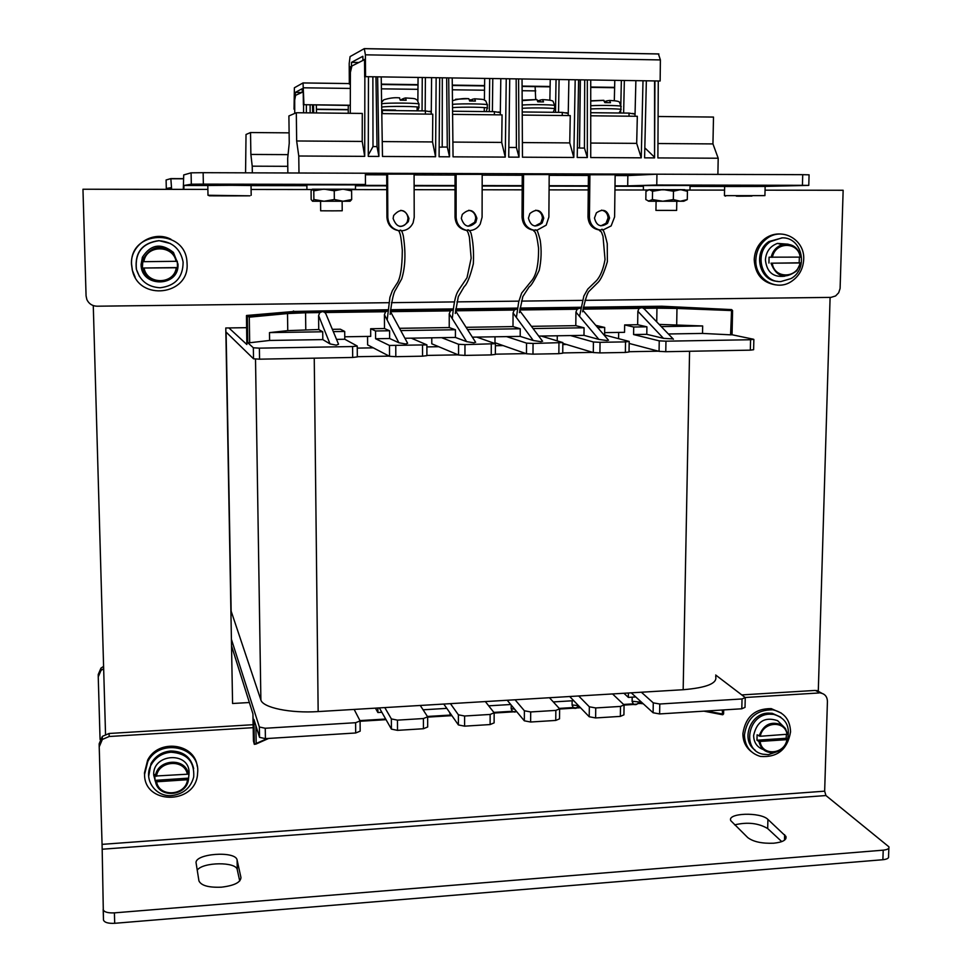 <?xml version="1.0" encoding="UTF-8"?>
<svg xmlns="http://www.w3.org/2000/svg" width="972" height="972" viewBox="0 0 972 972"><rect width="100%" height="100%" fill="white"/><g stroke="black" fill="none" stroke-linecap="round" stroke-linejoin="round"><path stroke-width="1.46" d="M105.535 734.31L93.276 305.597M830.1 297.396L818.254 692.416M249.367 702.525L232.575 703.497L225.783 327.977L246.645 327.673M171.206 189.358L171.048 187.669L166.297 188.483L166.103 179.966L170.841 178.617L171.631 189.358M166.297 188.483L171.157 188.544M516.509 711.431L512.208 711.917L515.938 711.747M578.765 705.927L575.631 708.321L573.079 708.187M638.811 701.93L637.814 703.582L635.603 704.639L633.064 704.506L636.745 704.323M583.37 307.237L661.871 306.229L731.6 309.594L730.579 334.83L732.05 334.769L732.584 310.603L676.974 308.44L677.472 307.407L583.212 308.088M542.4 341.026L541.064 341.694L533.276 340.516L520.202 336.385L476.717 337.09L495.404 343.699L464.968 344.623L458.565 344.282L441.592 337.661L411.265 338.159L426.89 344.866L389.468 345.461L375.593 338.742L389.638 338.511L398.885 342.764L405.64 343.979L407.645 343.286L390.355 311.392M466.074 327.309L512.997 326.604L513.058 312.948L514.285 310.044L516.74 309.011L455.686 309.74L516.472 309.023M475.527 342.108L473.899 342.824L466.621 341.634L455.431 337.442L441.592 337.661M399.723 328.305L449.234 327.564L449.234 313.798L450.449 310.882L452.94 309.837L390.513 310.578L390.683 311.66L450.449 310.882L450.243 309.813M384.487 328.536L389.602 330.759L375.544 330.978L370.66 328.743L384.487 328.536L384.414 314.673L385.641 311.733L387.864 310.688L305.439 311.684L286.667 312.486L247.325 316.07L247.763 342.727L249.683 342.752L249.269 317.164L247.751 316.119M269.487 332.606L287.748 330.626L318.731 329.532L318.585 315.56L319.812 312.595L322.668 311.538L324.94 312.522L325.997 314.114L338.56 344.234L336.251 345.157L330.03 343.918L322.813 339.593L322.728 331.78L269.487 332.606L269.609 340.455L249.683 342.752M608.265 339.969L607.16 340.577L598.886 339.41L583.978 335.352L541.161 336.045L562.837 342.569L533.057 343.456L526.545 343.128L506.582 336.604M531.417 326.325L575.801 325.656L575.934 312.097L577.149 309.23L579.567 308.197L519.935 308.902L576.882 308.173M673.122 338.924L663.463 338.329L646.793 334.332L633.586 334.55L659.235 340.856L659.065 351.354L665.771 351.706L665.954 341.184L659.235 340.856M637.656 324.721L646.902 326.811L633.695 327.017L624.656 324.915L637.656 324.721L637.863 311.271L639.066 308.416L643.525 307.31M246.876 341.925L246.451 315.73L246.852 344.513L228.906 327.941M225.856 331.853L253.522 358.79L259.56 359.178L259.39 348.146L253.34 347.782L247.763 342.727M246.451 315.851L247.325 316.07M732.05 334.757L753.555 339.252L750.578 339.738L665.954 341.184M750.578 339.738L750.323 350.151L753.616 349.713L753.859 339.471M750.323 350.151L665.771 351.706M659.065 351.354L629.163 343.432M332.339 329.326L340.346 329.204L344.708 331.452L344.768 339.24L357.234 346.032L352.593 346.554L352.678 357.465L357.319 356.918L357.234 346.129M352.678 357.465L259.56 359.178M557.284 335.79L557.235 340.868M495.003 336.798L494.979 342.727L526.484 353.784L532.984 354.148L533.057 343.456M431.775 337.831L431.787 343.796L458.565 355.023L464.956 355.4L464.968 344.623M367.562 336.421L367.623 344.89L389.529 356.299L395.811 356.675L395.762 345.813M618.678 332.424L618.593 338.657M595.775 325.353L604.706 327.467L604.62 335.012L629.188 341.439L625.518 341.877L625.373 352.447L629.042 351.973L629.188 341.561M625.373 352.447L599.918 352.909L600.04 342.314L593.418 341.986L570.576 335.571M593.418 341.986L593.309 352.557L599.918 352.909M593.309 352.557L562.824 343.359M558.949 343.019L558.851 353.674L562.739 353.188L562.837 342.679M558.851 353.674L532.984 354.148M491.285 344.173L491.249 354.914L495.368 354.403L495.404 343.809M491.249 354.914L464.956 355.4M422.516 345.352L422.541 356.177L426.902 355.655L426.89 344.963M422.541 356.177L395.811 356.675M370.66 328.743L370.709 336.373L344.756 336.786M318.731 329.532L322.728 331.78M624.656 324.915L624.546 332.327L604.645 332.643M659.174 324.405L702.671 325.96L702.525 333.42L730.579 334.83M702.525 333.42L668.372 333.979M646.793 334.332L646.902 326.811M625.518 341.877L600.04 342.314M541.161 336.045L538.719 336.093M476.717 337.09L472.368 337.163M411.265 338.159L404.984 338.256M512.997 326.604L520.239 328.755L467.52 329.569M520.202 336.385L520.239 328.755M449.234 327.564L455.431 329.751L400.926 330.589M455.431 337.442L455.431 329.751M389.638 338.511L389.602 330.759M575.801 325.656L584.063 327.783L533.093 328.56M583.978 335.352L584.063 327.783M644.29 308.926L641.763 307.407M580.649 308.367L579.567 308.197L580.697 308.136M456.196 311.842L455.54 310.931M519.862 310.858L542.607 341.293M517.396 309.072L516.74 309.011M352.593 346.554L259.39 348.146M344.768 339.24L336.531 339.374M322.813 339.593L269.609 340.455M633.695 327.017L633.586 334.55M375.544 330.978L375.593 338.742M604.706 327.467L597.671 327.576M702.671 325.96L661.276 326.592M344.708 331.452L333.299 331.622M246.536 315.487L294.2 311.441M656.732 321.866L656.951 308.185L643.816 308.355L643.573 307.322L656.659 307.14M583.03 309.145L639.066 308.416L638.774 307.371M519.777 309.971L577.149 309.23L576.918 308.185L579.312 308.209M455.552 310.809L514.285 310.044L514.079 308.999M322.668 311.538L385.483 310.663L385.641 311.733L324.94 312.522L324.794 311.429M319.812 312.595L319.691 311.514L305.439 311.684L305.573 312.777L319.812 312.595M253.036 716.546L253.437 741.101L252.927 713.849L231.53 645.845M253.437 740.919L254.336 744.37L253.923 719.402L259.548 737.359L259.378 727.007L265.259 728.259L265.417 738.635L259.548 737.359M231.421 639.333L259.378 727.007M745.245 698.005L745.026 707.361L741.806 708.782L742.037 698.953L745.257 697.568L715.684 675.018M741.806 708.782L659.611 713.934L653.111 712.768L653.269 702.865L641.362 692.222M653.269 702.865L659.781 704.007L659.611 713.934M742.037 698.953L659.781 704.007M360.09 721.26L386.054 719.669L360.09 721.248L360.175 731.151L355.679 732.985L355.606 722.706L265.259 728.259M355.606 722.706L360.09 720.92L354.16 709.426M612.554 693.947L624.073 704.919L620.488 706.425L595.739 707.944L595.629 717.943L589.214 716.753L569.689 696.511M589.214 716.753L589.336 706.79L578.692 695.976M589.336 706.79L595.739 707.944M549.447 697.726L559.617 708.819L555.838 710.398L530.688 711.954L530.627 722.014L524.321 720.811L507.202 700.253M524.321 720.811L524.382 710.763L515.063 699.791M524.382 710.763L530.688 711.954M485.356 701.565L494.153 712.792L490.143 714.444L464.604 716.012L464.592 726.157L458.395 724.93L443.779 704.056M458.395 724.93L458.395 714.809L450.437 703.655M458.395 714.809L464.604 716.012M420.269 705.465L427.656 716.826L423.415 718.539L397.463 720.143L397.512 730.361L391.412 729.122L379.372 707.92M391.412 729.122L391.364 718.916L384.803 707.592M391.364 718.916L397.463 720.143M632.177 697.167L632.116 701.262L633.209 703.862L635.421 704.651M653.111 712.768L631.241 692.829M624.06 705.332L623.927 714.845L620.355 716.388L595.629 717.943M559.617 709.208L559.532 718.83L555.753 720.434L530.627 722.014M494.153 713.156L494.116 722.876L490.119 724.553L464.592 726.157M427.656 717.154L427.68 726.983L423.44 728.733L397.512 730.361M493.873 712.403L512.317 711.273L511.163 708.637L511.187 705.028M427.437 716.461L450.522 715.052L449.343 712.002M559.277 708.394L573.201 707.543L572.083 704.919L572.119 700.788M572.945 708.211L559.665 709.025L572.945 708.211L573.201 707.543L576.785 708.017M450.34 715.732L427.668 717.117L450.34 715.732L450.522 715.052L451.98 715.781L450.437 715.708L451.98 715.769M512.098 711.941L494.189 713.035L512.098 711.941L512.317 711.273L514.601 712.063M355.679 732.985L265.417 738.635M635.749 696.948L628.349 697.398L623.89 693.267M628.349 697.398L628.41 693M381.862 712.294L377.889 712.525L375.435 708.151M377.889 712.525L377.865 708.005M255.891 725.683L256.183 743.471L254.336 744.37M573.723 700.691L553.311 701.93M446.792 708.369L423.099 709.803M510.737 704.506L488.709 705.83M722.609 714.748L722.269 709.997M623.647 704.445L633.209 703.862L632.918 704.53L624.121 705.064L632.918 704.53M357.319 356.7L389.189 356.117M426.902 355.424L458.152 354.853M495.38 354.173L525.998 353.614M562.739 352.933L592.75 352.386M629.042 351.718L658.445 351.184M357.246 348.11L373.284 347.842M426.89 346.907L438.7 346.7M495.404 345.716L503.119 345.582M562.812 344.55L566.567 344.489M231.105 611.036L260.885 699.962C262.744 707.665 290.312 713.436 318.16 711.577L683.17 689.719C706.826 687.726 717.652 683.292 715.659 676.439M103.652 668.675L101.003 670.425L98.245 676.889L100.067 739.498M98.245 676.646L98.221 674.556L100.954 668.129L103.591 666.391M348.255 109.787L316.422 109.447M294.723 109.216L294.042 109.204L294.382 87.772L303.033 82.924L303.944 104.697L350.309 105.231M535.718 99.557L535.11 86.63M303.944 104.697L350.309 105.474M294.042 109.204L294.723 108.973M316.41 109.216L348.255 109.557M381.741 109.921L395.555 110.067M301.199 92.486L295.269 92.413L302.207 88.707L302.256 91.781L303.215 91.283L303.398 104.952M289.109 132.848L250.533 132.544L246.025 134.488L245.564 172.834M288.064 154.633L250.873 154.439L250.533 132.544M287.773 166.321L252.222 166.176L250.873 154.439M295.038 95.864L294.407 95.864L294.54 108.973M294.407 95.864L303.228 91.854M295.269 92.413L295.294 95.39M303.556 104.952L303.568 112.825M294.735 113.432L294.698 100.067L295.597 95.402M252.331 172.858L252.222 166.176M348.268 105.45L348.243 113.287M316.325 105.098L316.495 112.959M306.374 112.849L306.362 104.988M313.531 105.061L313.689 112.922M417.122 110.832L417.134 107.868M312.522 105.049L312.68 112.91M310.092 105.025L310.153 112.886M773.736 843.21C761.951 843.66 753.288 841.788 747.76 837.597L730.798 820.696C726.74 812.932 760.541 811.79 767.916 819.42L785.923 836.406C786.81 839.954 782.752 842.226 773.736 843.21M221.507 887.169C208.64 887.691 201.119 885.589 198.932 880.875L196.137 863.221C193.768 853.61 235.953 850.439 237.107 860.074L240.947 877.473C240.74 882.406 234.264 885.626 221.507 887.169M888.858 848.094L888.554 856.344C889.076 858.118 887.193 859.248 882.88 859.722L114.696 923.303C108.208 923.607 104.466 922.513 103.482 920.034L102.181 849.224L825.945 795.546L824.657 791.172L102.06 844.364L102.181 849.224M103.154 909.403L103.178 909.646C104.162 912.088 107.904 913.158 114.404 912.866L114.696 923.303M882.88 859.722L883.22 850.16L114.404 912.866M883.22 850.16C887.533 849.686 889.429 848.58 888.906 846.819L825.945 795.546M734.65 824.876C747.432 821.85 758.452 823.077 767.686 828.557L781.755 841.618M197.231 870.171C202.771 861.909 236.488 861.593 237.277 869.782L239.72 880.972M741.879 694.907L815.314 690.424L820.477 693C824.912 693.862 827.221 696.645 827.427 701.371L824.657 791.172M102.06 844.364L99.217 746.836L102.364 739.437L109.18 736.497L253.218 727.663M99.205 746.545L99.168 743.762L102.303 736.399L109.083 733.483L253.17 724.699M511.175 708.965L512.766 708.867M572.095 705.259L573.905 705.15M632.128 701.59L634.157 701.468M816.723 690.46L821.862 693.279M820.477 693L815.314 690.424M513.009 711.735L516.363 711.528M573.881 707.993L577.186 707.798M633.878 704.323L637.134 704.117M745.22 697.495L819.068 692.963M634.752 116.251L635.008 115.619M632.541 113.432L635.056 113.955M635.044 114.137L629.066 113.104L629.018 116.19M590.733 112.703L629.066 113.104M606.564 102.327L606.552 100.894L609.541 100.456C616.297 100.724 619.638 101.392 619.553 102.473L620.962 106.215M605.605 102.449L605.617 101.282L606.54 101.295M605.617 101.282L604.523 101.307M609.541 100.456L610.489 102.692L604.863 102.619L603.563 100.31L590.733 100.809M590.733 115.79L637.328 116.276L636.684 143.37L641.253 157.829L590.733 157.561L590.733 80.397M590.733 143.054L636.684 143.37M614.62 87.723L590.733 87.395M550.103 86.836L522.086 86.447M484.578 85.925L452.296 85.487M418.009 85.014L381.328 84.503M350.357 84.078L349.325 84.066L349.203 63.484L350.078 56.595L364.306 48.624L365.387 54.821L365.581 76.667L660.146 81.004L660.389 59.924L658.421 53.922L364.476 48.624M365.581 76.667L660.146 81.004M349.325 84.066L350.357 83.701M381.316 84.127L418.009 84.637M452.296 85.111L484.578 85.56M522.086 86.083L550.116 86.472M590.733 87.03L614.62 87.359M358.984 62.487L351.475 62.366L362.86 56.279L362.908 60.24L364.512 59.413L364.682 77.08M362.216 141.438L364.707 156.358L298.769 156.006L296.654 140.976L362.216 141.438L362.289 113.432L296.314 112.74L288.903 115.947L289.243 143.151L287.676 158.436L287.858 172.967M296.654 140.976L296.314 112.74M350.928 66.959L350.029 66.947L350.127 83.701M350.029 66.947L364.05 59.863L364.524 60.592M351.475 62.366L351.487 66.181M364.865 77.08L364.707 156.358M350.285 113.311L350.394 72.329L351.864 66.193M298.987 173.004L298.769 156.006M535.657 210.207C539.849 211.033 542.109 213.67 542.425 218.093L540.857 222.88L534.965 226.051M528.428 218.178C530.821 226.488 535.402 228.08 542.194 222.94L543.761 218.153C541.295 209.733 536.666 208.202 529.874 213.561L528.428 218.178M533.895 230.194C527.31 228.529 523.787 224.168 523.313 217.12L522.037 217.072L522.268 174.571L549.192 174.571L548.876 217.072L546.179 225.164L536.738 230.352M522.037 217.072C522.657 224.702 526.593 229.1 533.859 230.267M614.316 100.736L614.778 80.749M418.057 77.857L417.875 100.772M417.826 107.771L417.802 110.844M484.238 111.549L484.275 108.706M484.396 100.007L484.676 78.841M549.86 100.213L550.237 79.801M466.997 230.449C460.266 228.785 456.633 224.386 456.111 217.254L455.03 217.206L455.03 174.353L482.185 174.353L482.088 217.206L480.204 224.131C477.726 228.08 474.215 230.243 469.67 230.595M455.03 217.206C455.674 224.811 459.635 229.234 466.925 230.486M468.759 210.268C473.06 211.082 475.393 213.731 475.758 218.238L474.664 222.309L468.03 226.257M461.323 218.311C464.191 227.084 469.014 228.432 475.806 222.381L476.9 218.287C473.935 209.405 469.063 208.117 462.283 214.435L461.323 218.311M400.78 210.329C405.19 211.131 407.608 213.804 407.997 218.372L407.377 221.555C405.871 224.726 403.404 226.367 399.954 226.464M393.113 218.457C396.576 227.727 401.643 228.772 408.325 221.616L408.957 218.421C405.373 209.041 400.27 208.069 393.648 215.505L393.113 218.457M399.055 230.692C392.141 229.064 388.399 224.617 387.816 217.388L386.929 217.339L386.698 174.134L414.084 174.134L414.218 217.327L413.112 222.795C410.743 227.74 406.879 230.413 401.521 230.838M386.929 217.339C387.621 224.969 391.643 229.428 399.018 230.716M575.181 80.166L573.82 157.464L522.462 157.197L522.049 79.388M642.99 81.162L641.253 157.829M658.275 81.381L657.886 157.914L718.199 158.229L712.95 143.917L713.497 117.065L658.093 116.494M717.895 174.389L718.199 158.229M725.987 186.017L752.194 185.761C770.638 185.883 763.798 185.883 765.195 186.393L808.777 185.397L802.435 185.312L802.726 174.668L656.938 174.195L656.768 185.02L627.705 185.859L627.839 175.58L656.938 174.195L203.136 172.688L203.355 184.121L365.46 184.449L365.387 173.223M381.218 77.323L382.482 156.456L435.578 156.735L436.149 78.124M506.242 79.157L505.27 157.1L453.049 156.832L452.223 78.368M368.461 77.14L368.279 156.383L378.922 156.431L377.634 77.274M439.684 78.173L439.089 156.759L449.55 156.808L448.7 78.307M509.717 79.206L508.721 157.124L519.024 157.172L518.586 79.34M578.595 80.214L577.21 157.488L587.343 157.537L587.319 80.348M646.344 81.211L644.594 157.841L654.557 157.889L654.934 81.332M375.97 77.25L377.015 146.602L378.922 156.431M377.015 146.602L373.005 146.578L368.279 155.058M372.871 77.201L373.005 146.578M446.658 78.282L447.29 147.064L442.211 147.027M439.162 147.149L442.211 147.161L442.296 78.222M447.29 147.064L449.55 156.808M516.168 79.303L516.411 147.501L508.842 147.452M516.411 147.501L519.024 157.172M584.694 80.299L584.451 148.084L587.343 157.537M584.451 148.084L579.506 148.048L580.369 80.239M580.211 80.239L579.506 148.048M579.458 147.914L577.392 147.902M654.581 81.332L654.557 157.889M645.979 97.394L644.813 148.339M645.323 148.339L654.217 156.917M381.789 113.627L432.771 114.161L432.54 141.936L435.578 156.735M431.58 78.064L431.264 114.149M422.055 110.893L422.261 77.918M425.396 77.967L425.177 110.917M489.305 111.61L489.694 78.914M492.391 111.646L492.78 78.963M500.799 79.072L500.301 114.757M452.6 114.368L502.074 114.878L501.71 142.422L505.27 157.1M522.243 115.085L570.26 115.583L569.75 142.908L573.82 157.464M568.887 80.069L568.195 115.522M555.498 112.315L556.045 79.886M558.536 112.351L559.082 79.923M620.658 113.019L620.707 110.492M620.829 104.721L621.351 80.846M634.995 116.251L635.87 81.053M623.635 113.056L624.34 80.883M601.498 210.134C605.58 210.997 607.767 213.609 608.047 217.959L606.018 223.293L600.817 225.856M594.475 218.044C596.492 225.954 600.842 227.715 607.524 223.353L609.566 218.007C607.488 210.013 603.09 208.287 596.383 212.856L594.475 218.044M602.749 230.109L611.121 225.929L614.596 216.95L615.142 174.778L588.437 174.778L587.987 216.95C588.582 224.629 592.507 228.991 599.76 230.048M523.556 174.486L523.313 217.12M456.123 174.267L456.111 217.254M387.597 174.049L387.816 217.388M599.809 229.975C593.333 228.323 589.87 223.997 589.445 216.999L587.987 216.95M589.907 174.705L589.445 216.999M522.389 142.568L569.75 142.908M452.903 142.082L501.71 142.422M657.959 143.528L712.95 143.917M382.239 141.584L432.54 141.936M403.55 99.837L403.708 98.84M403.708 98.415L403.72 99.849L403.708 98.415L405.555 97.953C417.644 98.67 414.193 98.646 417.292 100.128L418.908 104.028M403.55 98.828L400.282 100.165L399.443 97.808M405.555 97.953L406.175 100.238L400.27 100.165M431.289 111.889L425.396 110.917L425.396 114.089M429.709 111.258L431.289 111.537M425.396 110.917L381.741 110.456M382.361 110.456L382.373 113.639M472.003 100.663L472.428 99.666M472.441 99.253L472.441 100.663L472.428 99.253L474.664 98.804C485.927 99.484 482.841 99.448 485.781 100.918L487.337 104.769M472.003 99.666L469.427 100.055L468.601 98.658L455.601 99.29M474.664 98.804L475.405 101.064L469.585 101.003L469.415 100.043M500.325 112.655L494.396 111.659L494.384 114.793M498.417 111.987L500.325 112.363M452.575 111.221L494.396 111.659M539.338 101.538L540.031 100.493M522.158 100.626L536.933 99.557L537.771 101.817L543.494 101.89L542.655 99.642L540.055 100.104M539.338 100.481L537.528 100.651M536.933 99.557L523.325 100.116M568.231 113.408L562.278 112.388L562.253 115.498M566.02 112.716L568.243 113.177M522.219 111.962L562.278 112.388M400.889 230.413L398.727 230.911L399.723 232.697M468.868 230.121L466.864 230.522L468.018 232.466M535.779 229.842L533.701 230.886L535.195 232.186M203.355 184.121L191.326 184.206L191.083 172.834L183.72 174.936L183.295 189.37M207.801 185.518L183.939 185.47L183.83 189.37L207.874 189.406M191.083 172.834L191.326 184.206L183.939 185.47M656.768 185.02L802.435 185.312M627.705 185.859L614.997 185.834M588.315 185.786L549.107 185.713M522.207 185.652L482.161 185.579M455.03 185.53L414.121 185.458M386.759 185.409L355.485 185.348M355.473 185.057L365.46 184.449M191.095 172.834L203.136 172.688M627.839 175.58L615.13 175.543M588.425 175.458L549.192 175.337M522.268 175.252L482.185 175.13M455.03 175.045L414.084 174.911M386.71 174.826L365.399 174.766M802.726 174.668L809.081 174.826L808.777 185.373M388.849 302.693L96.993 306.204C92.255 306.022 88.877 303.811 86.86 299.558L86.071 295.901L82.96 189.236L183.83 189.37M765.061 190.172L843.149 190.269L840.1 288.502L838.666 292.779L835.592 295.962L830.963 297.383L584.974 300.348M582.41 300.372L521.454 301.101M518.89 301.138L456.949 301.879M454.374 301.915L391.437 302.669M601.619 229.586L599.615 230.656L601.279 231.895M230.328 195.785L220.729 195.809L230.328 195.785M747.711 196.113L736.302 196.137L747.711 196.113M755.839 259.803C756.301 250.873 759.995 243.765 766.944 238.492C782.168 226.683 805.023 239.865 803.698 259.463C803.115 269.135 798.899 276.534 791.062 281.686C775.911 291.746 754.722 278.721 755.839 259.803M775.413 284.857C762.121 282.5 755.062 274.104 754.223 259.67C754.673 250.752 758.367 243.656 765.292 238.407C770.067 235.078 775.243 233.62 780.82 234.033M782.253 237.885L768.937 241.542C752.656 251.93 759.071 280.896 777.624 281.345M781.901 237.873L770.419 241.627C753.373 252.489 761.331 282.816 780.771 281.576L791.038 278.563C809.117 268.637 802.082 236.779 781.901 237.873M799.178 262.805L800.576 262.962L796.773 270.787C784.951 279.559 776.361 277.032 771.015 263.193L799.178 262.805L799.361 257.155M788.219 244.191L777.454 243.401C770.091 246.159 766.082 251.651 765.401 259.876C766.75 272.148 773.202 277.579 784.769 276.194M771.161 257.325C772.679 250.946 776.373 246.73 782.241 244.677C791.986 242.964 798.146 247.119 800.734 257.118L769.083 257.179L768.937 263.048M771.015 263.193L800.576 262.962M744.431 734.856C747.055 718.041 756.52 709.682 772.825 709.815C784.173 712.403 790.078 719.73 790.564 731.819C787.502 749.534 777.43 757.723 760.359 756.423C750.129 753.276 744.819 746.095 744.431 734.856M751.247 751.575C745.682 747.152 742.9 741.162 742.9 733.605C745.512 716.814 754.952 708.491 771.221 708.624L781.257 713.047M131.584 264.335C129.373 230.109 185.178 227.885 186.964 261.857L187.086 263.934C189.248 295.379 138.887 301.527 132.411 270.35L131.584 264.335M135.181 277.251L132.301 270.167L131.475 264.165C130.236 244.507 153.454 229.951 171.011 239.294M144.573 774.405L147.805 761.513C159.323 738.368 198.58 745.949 197.766 770.893L197.425 775.498C193.865 805.071 144.038 804.281 144.573 774.405M144.609 775.267L144.439 772.959L147.659 760.092C158.412 738.501 194.886 743.24 197.219 766.301M780.723 717.129L772.169 713.29L768.087 713.108C750.056 713.363 740.543 740.445 755.062 750.068M787.393 739.801C785.425 746.861 780.953 751.125 774.004 752.583C765.912 753.081 760.894 749.4 758.95 741.514L756.969 740.227L786.117 738.283L787.429 739.607C790.479 726.339 785.862 717.919 773.603 714.359L769.508 714.177C747.504 714.529 741.685 750.408 762.935 754.211L768.451 754.649L778.39 751.247M170.477 243.547L158.873 240.619C142.179 242.976 134.658 252.489 136.323 269.195L139.421 276.449M159.031 240.716C142.301 243.073 134.768 252.611 136.432 269.353C140.09 280.92 147.987 287.056 160.125 287.761C175.373 285.89 183.04 277.336 183.113 262.088C180.549 248.941 172.518 241.821 159.031 240.716M193.671 768.621C190.949 757.067 183.307 751.186 170.744 750.992C161.911 751.866 155.326 756.082 150.988 763.64L148.667 776.3M170.926 752.231C162.069 753.106 155.471 757.334 151.122 764.915C142.993 779.119 155.435 797.307 171.935 795.558C183.526 793.99 190.791 787.77 193.72 776.907C194.57 761.526 186.976 753.3 170.926 752.231M786.117 738.283L786.421 734.54M782.217 725.306L777.612 720.665C764.855 716.473 756.848 721.418 753.616 735.464C753.798 742.523 757.042 747.225 763.312 749.57M759.083 736.071C763.421 724.59 770.869 720.835 781.452 724.808L785.522 728.757L787.612 734.225L760.298 736.266L757.115 734.808L756.969 740.227M758.95 741.514L787.429 739.607M177.475 267.567L177.269 267.75C175.191 286.023 145.946 286.339 142.933 268.017L177.475 267.567L177.329 261.286L142.787 261.687L143.795 258.054C151.754 245.807 161.546 244.3 173.186 253.522L177.135 261.444M177.998 264.141L173.441 252.428C161.158 242.684 150.794 244.288 142.386 257.228L141.086 264.408C140.831 287.955 179.431 287.542 177.998 264.141M142.787 261.687L142.362 267.847M142.933 268.017L177.269 267.75M188.617 778.135L188.459 779.653C186.442 796.615 158.436 798.571 155.569 781.853L154.985 780.382L188.617 778.135L188.823 775.219L188.495 772.339L188.325 773.858L187.353 774.21L155.423 776.033C157.452 758.938 185.591 757.164 188.325 773.858M188.823 775.996L189.078 772.764C189.516 751.089 152.349 753.434 153.71 775.097L155.702 782.399M155.423 776.033L154.84 774.562L154.985 780.382M155.569 781.853L188.459 779.653M655.942 210.402L676.634 210.414L676.791 201.24M320.566 201.24L320.663 210.803L332.91 210.851L342.217 210.778L342.132 201.24M350.382 189.333L355.509 189.248L355.473 184.887L306.873 184.85M355.509 189.248L312.085 189.321M312.79 189.321L313.652 189.333M689.986 189.649L690.059 185.494L643.415 185.555M684.883 189.783L648.409 189.807M313.883 199.515L313.786 190.84L312.401 189.2L311.076 190.974L311.162 199.539L312.534 201.24L324.101 201.24L334.332 199.503L343.055 201.24L351.682 199.527L350.102 201.24L324.101 201.24L313.883 199.515L312.534 201.24M313.786 190.84L323.98 189.103L334.247 190.804L334.332 199.503M334.247 190.804L342.946 189.127L351.609 190.889L351.682 199.527M351.609 190.889L349.665 189.2L312.401 189.2M652.419 199.588L652.552 191.253L649.26 189.674L645.955 191.375L645.833 199.6L649.077 201.24L662.831 201.24L673.341 199.576L680.315 201.24L687.277 199.588L683.741 201.24L662.831 201.24L652.419 199.588L648.275 201.131M652.552 191.253L663.026 189.576L673.487 191.217L673.341 199.576M673.487 191.217L680.522 189.613L687.435 191.302L687.277 199.588M687.435 191.302L685.041 189.868M684.75 189.698L649.26 189.674M170.853 178.617L183.307 178.654M723.642 709.912L722.974 714.08L706.401 710.994M722.84 714.699L723.52 713.958M513.058 312.948L533.276 340.516M449.234 313.798L466.621 341.634M384.414 314.673L398.885 342.764M318.585 315.56L330.03 343.918M575.934 312.097L598.886 339.41M637.863 311.271L663.463 338.329M253.34 347.782L253.522 358.79M249.269 317.164L287.518 313.555L287.748 330.626M676.694 324.733L676.974 308.44L656.951 308.185L656.695 307.152L731.649 309.618L732.584 310.603L732.05 334.769M526.545 343.128L526.484 353.784M458.565 344.282L458.565 355.023M389.468 345.461L389.529 356.299M305.779 329.727L305.573 312.777L287.518 313.555L286.667 312.486M732.524 310.59L731.6 309.594L677.472 307.407M294.419 311.429L387.962 309.752M390.525 309.716L453.256 308.914M455.795 308.877L517.541 308.088M520.069 308.051L580.843 307.274M293.568 310.967L292.645 311.575M359.932 720.604L385.677 719.025M256.183 743.471L267.361 738.513M577.878 707.252L579.932 707.13M632.116 701.262L641.52 702.197M511.163 708.637L514.601 709.147M572.083 704.919L578.547 705.696M637.814 703.582L640.062 703.449M620.355 716.388L620.488 706.425M555.753 720.434L555.838 710.398M490.119 724.553L490.143 714.444M423.44 728.733L423.415 718.539M722.342 714.687L703.959 711.152M580.515 707.738L577.757 707.908L580.527 707.75M226.099 332.096L231.166 612.372M255.515 359.105L260.885 699.962M314.248 358.17L318.16 711.577M689.573 351.269L683.17 689.719M303.118 82.924L349.325 83.568L303.155 82.96M303.714 87.808L350.345 88.428M381.401 88.841L417.972 89.327M452.345 89.789L484.518 90.214M522.11 90.712L535.73 90.894M109.083 733.483L109.18 736.497M237.107 860.074L237.277 869.782M767.916 819.42L767.686 828.557M784.635 834.693L784.477 840.197M620.901 109.435L620.938 106.483C623.975 105.608 602.749 105.061 590.733 105.717M590.733 108.949C602.762 108.329 623.927 108.852 620.901 109.69L619.407 112.4M365.387 54.821L660.389 59.924M402.311 99.849L402.299 98.877M418.908 107.309L418.896 104.235C422.395 102.983 385.592 102.582 381.632 103.834M381.692 107.139C385.811 105.924 422.395 106.325 418.908 107.528L418.446 109.095M470.727 100.772L470.727 99.715M487.312 108.026L487.312 105C490.617 103.931 461.53 103.409 452.502 104.369M452.539 107.649C461.603 106.726 490.605 107.236 487.312 108.257L486.535 110.273M540.055 100.08L540.043 101.489M538.038 101.744L538.051 100.529M554.635 108.73L554.66 105.741C557.819 104.794 533.203 104.235 522.183 105.025M522.207 108.293C533.239 107.528 557.782 108.062 554.623 108.986L553.505 111.379M724.541 186.454L690.047 186.393M643.403 186.308L614.997 186.26M588.315 186.211L549.107 186.138M522.207 186.089L482.161 186.017M455.03 185.968L414.121 185.883M386.759 185.834L355.485 185.786M306.873 185.688L251.031 185.591M251.092 189.467L311.842 189.54M347.235 189.589L386.783 189.649M414.133 189.686L455.03 189.747M482.148 189.783L522.183 189.832M549.083 189.868L588.267 189.929M614.948 189.965L647.887 190.002M685.357 190.062L724.565 190.111M231.142 185.312L207.801 185.494C206.283 184.862 214.047 184.631 231.093 184.777C254.385 184.911 250.642 184.911 251.043 185.518L231.142 185.312M220.523 185.13C202.212 184.923 205.736 184.814 231.093 184.765L250.229 185.02M231.287 195.749C203.087 195.773 202.006 195.822 228.031 195.882C256.073 195.858 257.155 195.809 231.287 195.749M207.801 185.47L207.996 195.263L248.783 195.797M724.419 195.651L764.915 195.627L765.146 186.442L724.638 186.503M751.951 196.077L737.493 196.198L751.951 196.077M725.586 196.125L724.444 195.627L724.638 186.442C722.512 185.628 735.877 185.846 752.231 185.774L764.709 185.931M800.163 257.143C798.449 241.408 775.048 241.506 772.436 257.337M772.29 263.218C774.101 278.976 797.404 278.733 800.005 263.011M787.028 734.504C785.352 720.058 762.801 721.491 760.298 736.266M760.165 741.709C761.927 756.167 784.392 754.612 786.87 739.923M176.102 261.492C173.235 244.543 146.043 244.652 143.892 261.711M144.05 268.041C147.039 285.027 174.11 284.735 176.248 267.798M187.353 774.21C184.607 758.755 158.57 760.408 156.492 776.264M156.638 782.083C159.481 797.562 185.421 795.764 187.475 780.018M183.307 178.787L170.938 178.763M722.803 714.736L723.593 713.898M579.64 706.838L578.352 706.68M643.245 703.764L638.118 703.242M673.414 339.228L643.428 308.027M608.521 340.261L582.848 310.238M475.648 342.302L455.819 311.259M579.871 308.209L580.685 308.16M641.216 307.407L583.212 308.1M390.428 310.603L452.673 309.849M385.483 310.663L387.864 310.688M247.933 316.143L286.837 312.51L305.451 311.696M319.691 311.514L322.084 311.55M635.603 704.639L636.684 704.36M723.69 709.912L723.605 713.8M703.898 711.152L722.354 714.712M575.631 708.321L576.724 708.041M514.783 712.051L515.877 711.771M575.448 708.333L573.079 708.199M255.624 744.224L268.673 738.428M226.063 332.06L231.129 612.251M101.003 670.425L100.954 668.129M785.923 836.406L785.862 838.678M102.303 736.399L102.364 739.437M103.178 909.646L103.482 920.034M606.528 102.327L606.552 100.894M590.733 101.015L603.904 100.371M658.907 53.982L364.549 48.685M540.857 222.88L542.194 222.94M474.664 222.309L475.806 222.381M407.377 221.555L408.325 221.616M606.018 223.293L607.524 223.353M381.619 102.449L383.661 99.861C389.408 98.014 394.729 97.358 399.65 97.88M381.729 109.435L382.494 110.468M430.475 111.634L431.289 111.695M452.478 100.711L452.466 100.736C458.359 98.865 463.814 98.196 468.856 98.719M499.584 112.412L500.325 112.473M540.019 101.489L540.031 100.08M542.655 99.642C549.848 99.922 553.36 100.614 553.202 101.708L554.672 105.498M567.563 113.189L568.243 113.238M398.727 230.911C399.686 231.409 400.974 226.707 403.283 235.698C405.919 252.623 405.385 267.021 401.703 278.891L395.653 289.741C393.696 292.098 391.85 300.312 390.112 314.393M399.638 232.83C400.124 234.045 400.901 235.017 402.311 250.132C402.189 268.114 400.27 279.438 396.54 284.103L392.372 290.628L389.918 297.335L387.184 320.067M466.864 230.522C467.897 229.028 469.282 229.866 470.995 233.025C473.133 241.384 473.923 251.639 473.34 263.813C470.12 276.656 467.082 284.249 464.239 286.57L458.31 296.618L455.261 313.494M468.127 232.697L469.403 237.156L471.153 258.212L467.01 277.725L460.133 287.919C457.095 292.815 454.726 293.957 452.284 318.695M533.907 230.17L536.022 229.914C537.188 231.858 536.362 226.257 540.189 240.096C541.696 250.108 541.368 260.168 539.217 270.301C534.321 280.556 530.979 286.047 529.193 286.801L522.815 296.594L519.425 312.632M535.353 232.478L535.183 232.624C535.9 233.997 536.763 234.665 538.561 248.249C538.707 264.736 536.24 275.744 531.186 281.273L521.636 293.094L518.744 301.733L516.387 317.492M599.906 229.829C601.619 232.344 602.069 221.264 607.257 243.68L607.379 261.662C603.977 273.156 600.635 280.288 597.355 283.059L588.996 291.345C587.27 293.143 585.144 299.959 582.617 311.781M601.486 232.211L603.005 236.281L605.034 259.524C603.284 269.208 600.429 276.255 596.468 280.665L587.744 289.121L583.844 296.047L579.531 316.386M207.996 195.263L209.685 195.785M251.031 185.543L251.189 195.275M766.944 238.492L765.292 238.407M768.937 241.542L770.419 241.627M800.77 257.118C798.194 247.131 792.01 242.988 782.241 244.677L777.454 243.401M796.773 270.787L800.6 262.987M772.825 709.815L771.221 708.624M147.805 761.513L147.659 760.092M772.169 713.29L773.603 714.359M150.988 763.64L151.122 764.915M787.612 734.225L785.072 728.101L777.612 720.665M774.004 752.583C781.014 751.137 785.498 746.861 787.442 739.765M173.441 252.428L173.186 253.522C161.559 244.312 151.766 245.831 143.795 258.054L142.386 257.228M655.942 210.414L656.088 201.24M306.873 184.814L306.921 189.2M643.415 185.494L643.355 189.698M313.92 189.163L313.13 189.662M349.665 189.2L351.123 190.075M684.689 189.662L687.386 191.265"/></g></svg>
